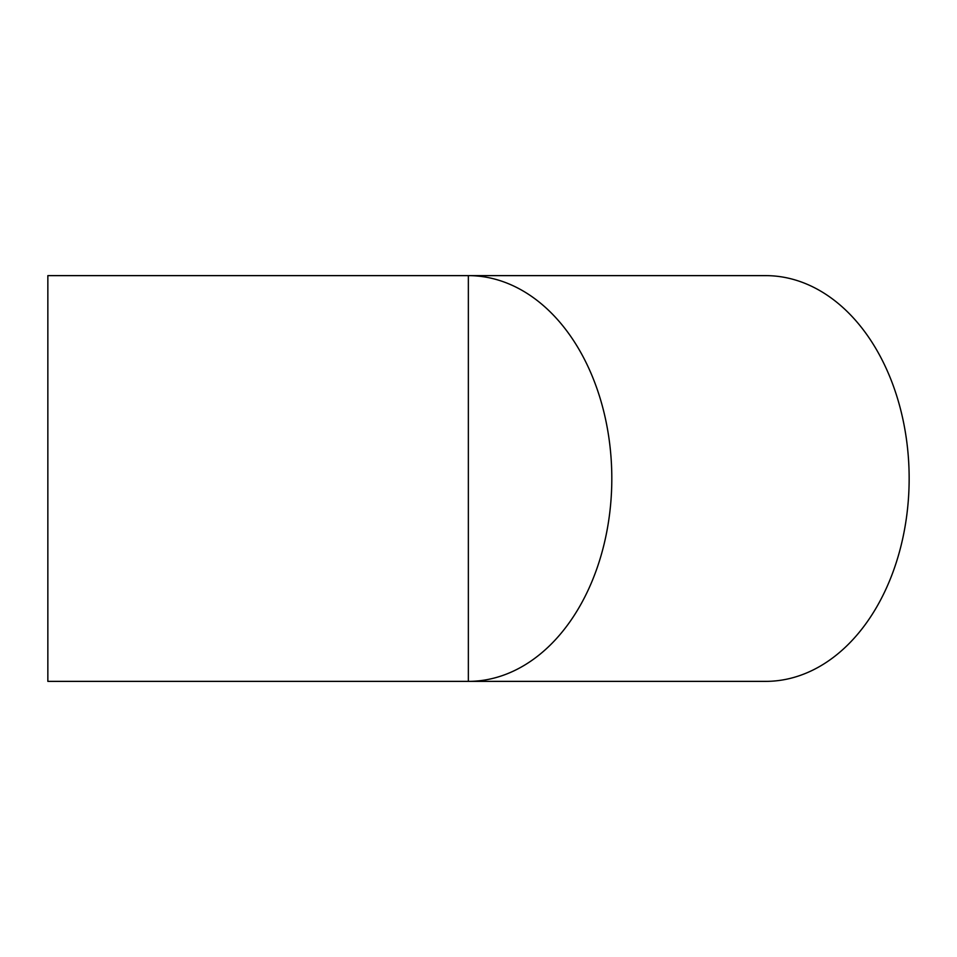 <?xml version="1.0" encoding="UTF-8"?>
<svg xmlns="http://www.w3.org/2000/svg" width="957" height="957" viewBox="0 0 957 957"><rect width="100%" height="100%" fill="white"/><g stroke="black" fill="none" stroke-linecap="round" stroke-linejoin="round"><path stroke-width="1.44" d="M47.85 275.628L47.85 681.372L468.356 681.372A202.872 143.454 90 0 0 611.81 478.5A202.872 143.454 90 0 0 468.356 275.628L468.356 681.372L765.696 681.372A202.872 143.454 90 0 0 909.15 478.5A202.872 143.454 90 0 0 765.696 275.628L47.85 275.628"/></g></svg>
